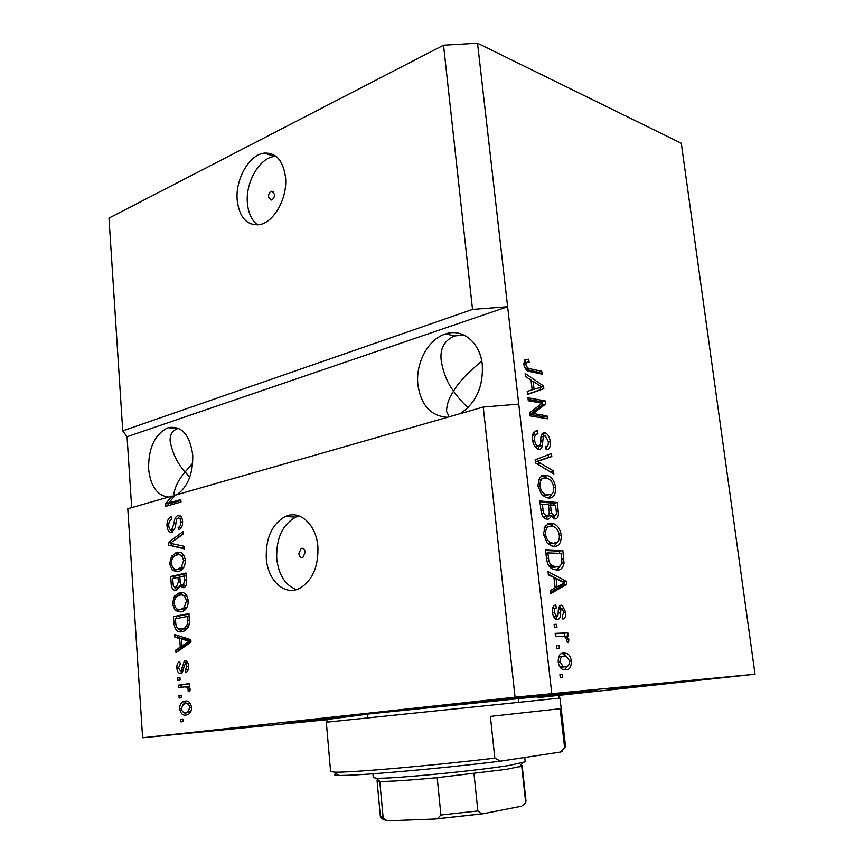 <?xml version="1.0" encoding="UTF-8"?>
<svg xmlns="http://www.w3.org/2000/svg" width="864" height="864" viewBox="0 0 864 864"><rect width="100%" height="100%" fill="white"/><g stroke="black" fill="none" stroke-linecap="round" stroke-linejoin="round"><path stroke-width="1.3" d="M274.482 194.216L271.771 191.214C269.59 191.981 268.477 193.936 268.445 197.078L271.166 200.092C273.337 199.314 274.439 197.359 274.482 194.216M285.509 177.174C283.198 160.65 276.156 152.626 264.384 153.101C249.178 154.516 235.073 179.561 237.222 200.459C239.458 217.577 246.834 225.644 259.34 224.672C273.942 222.62 287.766 197.942 285.509 177.174M276.037 156.341L274.547 156.46C259.351 157.82 245.257 182.66 247.428 203.407C248.378 213.365 251.78 220.525 257.612 224.91M305.284 552.161C304.733 549.072 303.35 547.819 301.158 548.424L298.836 553.586C299.387 556.686 300.769 557.939 302.983 557.323L305.284 552.161M317.887 546.653C316.321 524.437 299.678 509.555 285.336 516.499C272.041 524.027 265.691 537.937 266.285 558.22C267.635 580.576 284.774 596.441 299.927 588.222C312.584 580.36 318.578 566.503 317.887 546.653M299.182 515.981L295.736 517.115C282.452 524.578 276.124 538.38 276.718 558.511C278.629 574.884 285.206 585.252 296.438 589.604M460.069 413.683C475.956 403.229 483.354 386.91 482.285 364.748C480.179 342.436 462.499 328.072 445.673 333.914C428.317 338.98 415.336 363.182 417.895 384.815C421.06 405.356 430.909 416.189 447.466 417.29M463.795 334.962L454.712 335.956C444.172 340.438 439.69 348.797 441.256 361.022C443.47 373.248 447.574 383.292 453.557 391.144C457.942 383.13 467.327 373.108 481.734 361.066M177.001 494.651C187.92 486.648 193.158 473.44 192.726 455.015C189.767 434.495 181.57 425.38 168.124 427.68C154.948 434.041 148.435 447.746 148.576 468.774C150.487 486.065 157.086 495.515 168.372 497.124M178.826 428.414L177.433 428.76C172.044 430.812 169.636 435.1 170.197 441.612C172.681 453.676 177.66 463.784 185.144 471.938L192.704 463.212M574.506 691.459L452.758 704.322L574.506 691.459M263.941 725.144L170.057 734.972L263.941 725.144M719.723 677.722L610.481 689.245L719.723 677.722M597.672 690.617L391.932 711.072L287.69 722.628L329.994 718.826M189.767 477.187L185.144 471.938C178.772 479.38 175.025 486.702 173.88 493.916L174.442 495.958M467.975 407.689C461.732 401.771 456.926 396.252 453.557 391.144C449.086 397.602 446.742 404.32 446.537 411.296L449.194 416.794M537.214 697.712L755.028 674.233L681.286 143.251L477.533 43.2L443.534 45.198L472.522 309.409L122.742 430.866L127.051 436.72L131.674 507.622M443.534 45.198L108.972 218.095L122.742 430.866M477.533 43.2L507.622 306.731L472.522 309.409M180.9 500.494L171.461 503.15L168.707 502.978L175.36 495.126L483.235 407.052L515.074 697.205L142.603 737.759L127.786 508.734L172.066 496.066L174.42 496.228M168.707 502.978L180.835 499.565L181.008 502.038L165.823 506.282L165.64 503.658L172.066 496.066M171.914 532.267C169.031 532.548 167.389 530.442 166.99 525.928C166.795 521.273 168.145 518.227 171.029 516.812L171.904 519.037C169.711 519.966 168.664 522.169 168.772 525.679C168.955 528.53 169.927 529.902 171.698 529.805L174.15 523.087C174.258 519.448 175.36 516.974 177.466 515.678L177.887 515.538C180.608 515.171 182.174 517.115 182.585 521.348C182.801 525.571 181.613 528.368 179.021 529.74L178.146 527.483C180.047 526.748 180.932 524.891 180.792 521.91C180.63 519.21 179.701 517.914 178.027 518.022L176.526 519.221L175.284 527.634L171.914 532.267M184.345 548.888L168.523 545.119L168.34 542.56L183.114 531.511L183.298 534.082L170.186 543.262L184.162 546.286L184.345 548.888M169.625 563.922L171.515 556.286L176.58 552.593C181.116 551.2 184.043 553.748 185.36 560.218C185.263 565.888 183.406 569.506 179.788 571.072L178.103 571.622L172.433 570.434L169.625 563.922L171.439 563.954M172.4 603.904L174.301 596.279L179.399 592.715C183.967 591.451 186.916 594.097 188.244 600.664C188.19 606.15 186.44 609.682 182.984 611.269L180.943 611.928L175.23 610.556L172.4 603.904L174.226 603.893M179.669 638.528L174.917 637.232L174.733 634.597L190.825 639.63L190.998 642.136L175.986 652.666L175.802 650.03L180.263 647.093L179.669 638.528L182.444 638.442L174.917 637.232M183.017 721.602L180.792 721.861L180.608 719.28L182.844 719.021L183.017 721.602M186.17 715.025C182.801 715.759 180.641 713.696 179.68 708.826C179.636 705.337 180.662 703.015 182.758 701.849L185.069 701.136C188.395 700.412 190.534 702.486 191.495 707.324C191.538 710.824 190.523 713.156 188.428 714.334L186.17 715.025M181.354 697.723L179.14 698.026L178.956 695.455L181.181 695.153L181.354 697.723M184.291 686.923L178.427 687.766L178.243 685.195L189.605 683.554L189.788 686.135L187.963 686.405L190.21 689.17L189.767 691.686L188.06 690.952L188.136 689.17L186.646 687.053L184.291 686.923M180.122 680.076L177.908 680.4L177.736 677.84L179.95 677.506L180.122 680.076M180.9 673.477C178.546 673.553 177.196 671.728 176.85 668.002C176.677 664.729 177.584 662.58 179.561 661.554L180.425 663.854L178.47 667.926L180.446 670.961L181.429 670.216L184.259 661.079L184.918 660.863C187.067 660.874 188.287 662.591 188.568 666.047C188.795 669.028 188.05 671.069 186.332 672.149L185.728 672.419L185.339 669.881L186.948 666.392L185.328 663.39L181.84 673.186L180.9 673.477M182.423 631.573C177.876 632.837 175.068 630.234 173.977 623.765L173.48 616.604L188.957 613.57L189.443 624.445L184.993 630.752L182.423 631.573M176.202 590.198C173.221 590.63 171.558 588.524 171.212 583.88L170.694 576.482L186.073 573.005L186.602 580.532C186.905 584.107 185.987 586.537 183.848 587.833L179.744 586.051L176.202 590.198M142.603 737.759L327.37 719.701M542.128 403.218L528.293 400.712L527.958 397.764L545.27 400.939L545.627 404.028L533.261 413.532L547.02 415.865L547.366 418.781L530.053 415.897L529.686 412.722L542.128 403.218M538.704 449.334L538.002 449.172C534.978 447.725 533.164 444.528 532.559 439.571C532.105 433.577 533.714 430.682 537.365 430.888L537.937 433.879C535.421 433.879 534.33 435.964 534.643 440.132C534.956 443.232 536.047 445.273 537.905 446.256L538.304 446.342C540.227 445.727 541.048 443.513 540.767 439.679C540.702 435.121 541.976 432.799 544.622 432.724L545.195 432.853C547.992 434.128 549.677 437.054 550.271 441.634C550.735 446.98 549.374 449.636 546.178 449.626L545.605 446.634C547.722 446.656 548.608 444.928 548.284 441.439L545.26 435.748L543.283 436.331L542.344 445.5C541.868 448.276 540.659 449.55 538.704 449.334M553.856 474.023L535.475 462.92L535.118 459.821L551.448 453.524L551.804 456.559L537.332 461.462L553.5 470.945L553.856 474.023M537.872 485.633L539.644 477.382L545.281 475.135L547.463 475.6C551.653 476.896 554.375 480.859 555.66 487.48C555.682 495.126 553.187 498.625 548.154 497.988L546.005 497.545L541.544 494.446L537.872 485.633M543.478 534.233L545.238 525.755L550.876 523.195L553.63 523.746C557.572 525.128 560.12 528.962 561.276 535.27C561.308 543.046 558.814 546.728 553.781 546.307L551.059 545.767L547.171 543.024L543.478 534.233M553.932 577.53L548.392 574.862L548.024 571.644L566.471 581.353L566.816 584.323L550.562 593.676L550.195 590.458L555.142 587.876L553.932 577.53M562.799 677.614L560.282 677.819L559.915 674.654L562.432 674.46L562.799 677.614M755.028 674.233L515.074 697.205M483.235 407.052L518.746 404.104L507.622 306.731L127.051 436.72M518.746 404.104L551.772 693.436M565.92 669.838L562.648 669.362C560.293 668.293 558.814 665.798 558.198 661.856C558.209 655.852 560.088 652.903 563.836 653.011L566.849 653.486C569.214 654.545 570.715 657.04 571.342 661.003C571.385 666.868 569.581 669.805 565.92 669.838M559.429 648.529L556.913 648.659L556.546 645.527L559.062 645.397L559.429 648.529M562.118 636.239L555.509 636.509L555.152 633.377L567.832 632.902L568.188 636.001L566.19 636.077L568.847 639.641L568.512 642.6L566.579 641.52L566.557 639.403L564.764 636.692L562.118 636.239M556.988 627.437L554.472 627.512L554.116 624.391L556.632 624.316L556.988 627.437M557.464 619.618L556.178 619.38C554.116 618.246 552.884 615.892 552.496 612.349C552.128 607.964 553.219 605.48 555.746 604.886L556.33 607.975C554.774 608.31 554.116 609.822 554.342 612.522L556.794 616.518L557.863 615.784L558.23 612.846C558.047 608.537 559.051 605.999 561.233 605.21L562.28 605.416L565.607 611.993C566.05 616.097 565.121 618.462 562.842 619.099L562.259 616.01L563.825 612.133L561.838 608.288L560.909 609.282L560.585 612.76C560.758 616.918 559.721 619.196 557.464 619.618M556.643 569.927L553.306 569.3C549.601 568.058 547.333 564.44 546.502 558.457L545.497 549.742L562.842 550.476L564.03 563.285C562.842 568.264 560.38 570.478 556.643 569.927M547.074 519.178L545.854 518.929C543.013 517.676 541.361 514.685 540.907 509.954L539.87 500.969L557.204 502.502L558.252 511.402C558.792 516.229 557.669 518.756 554.872 518.994L550.876 515.495C550.303 518.195 549.04 519.426 547.074 519.178M531.014 380.041L525.506 376.52L525.15 373.464L543.499 385.916L543.834 388.746L527.569 394.438L527.224 391.37L532.159 389.891L531.014 380.041M523.854 364.111L524.578 359.975L528.606 359.23L529.168 362.189C527.245 361.433 526.165 362.254 525.917 364.684L527.58 367.88L529.297 368.604L541.782 371.25L542.117 374.134L529.664 371.52C526.727 371.099 524.794 368.626 523.854 364.111M559.926 674.762L562.432 674.46M562.68 653.162L563.836 653.011M561.622 653.497L563.382 653.94L566.114 656.327M569.56 661.23L571.342 661.003M567.497 666.166L564.408 669.816M559.915 666.932L562.658 667.051M560.736 656.597L558.554 657.158M569.538 661.036L566.611 656.5L564.203 656.143C561.6 655.927 560.218 657.817 560.045 661.813L562.961 666.338L565.434 666.706C568.026 666.889 569.387 664.999 569.538 661.036M561.956 667.138L565.434 666.706M558.23 662.04L560.045 661.813M556.578 645.743L559.062 645.397M555.196 633.744L567.832 632.902M564.376 633.398L564.71 636.282M563.868 636.412L566.19 636.077M566.611 639.954L568.847 639.641M554.148 624.683L556.632 624.316M552.744 607.792L552.884 608.526L556.33 607.975M552.55 612.803L554.342 612.522M553.802 616.972L556.794 616.518M560.596 605.318L561.233 605.21M559.408 606.28L561.092 608.407M563.846 612.263L565.607 611.993M558.587 608.807L561.632 608.321M558.479 609.66L560.909 609.282M556.88 616.507L555.941 619.272M548.316 574.214L563.058 581.947L566.471 581.353M563.242 583.556L563.404 584.896L566.816 584.323M563.404 584.896L550.411 592.358M561.449 581.418L556.092 578.578L557.053 586.883L564.862 582.822L561.449 581.418M554.094 578.923L556.092 578.578M555.055 587.218L557.053 586.883M545.584 550.541L559.451 551.124L562.842 550.476M559.451 551.124L559.71 553.36M561.676 563.717L564.03 563.285M560.304 565.747L556.772 569.927M549.666 566.827L552.895 567.497L556.081 566.914M561.2 553.414L547.906 552.895L548.51 558.155C548.77 561.665 549.904 564.138 551.923 565.585L556.308 566.87C558.965 567.346 560.844 565.931 561.935 562.637L561.2 553.414M545.908 553.273L547.906 552.895M552.895 567.497L556.308 566.87M549.061 566.114L551.923 565.585M546.512 558.522L548.51 558.155M547.366 523.897L550.876 523.195M547.495 523.897L550.249 524.448L553.835 526.759M559.321 535.658L561.276 535.27M557.399 542.063L553.932 546.318M547.538 543.413L550.076 543.942L553.057 543.359M547.808 526.91L543.974 528.109M559.278 535.172C558.457 530.518 556.6 527.699 553.694 526.716L551.2 526.219C547.441 525.787 545.551 528.487 545.53 534.33C546.372 538.952 548.24 541.782 551.113 542.819L553.478 543.272L557.237 542.203C558.878 540.853 559.559 538.51 559.278 535.172M550.076 543.942L553.478 543.272M543.542 534.73L545.53 534.33M539.989 502.027L553.835 503.237L557.204 502.502M553.835 503.237L554.072 505.181M554.969 515.905L553.792 518.724M546.242 519.048L547.495 516.208L550.876 515.495M543.132 516.845L545.098 516.154M551.513 516.64L552.388 516.089M548.694 515.138L549.191 515.851M555.552 505.31L550.422 504.868L551.545 513.151L554.234 515.97C556.189 515.711 556.816 513.788 556.135 510.203L555.552 505.31M548.467 505.3L550.422 504.868M551.459 516.553L554.234 515.97M549.158 513.659L551.545 513.151M548.392 504.695L542.268 504.176L543.532 513.14L546.707 516.154C548.845 515.981 549.623 514.015 549.04 510.257L548.392 504.695M540.292 504.608L542.268 504.176M543.326 516.866L546.707 516.154M541.566 513.562L543.532 513.14M540.983 510.613L542.97 510.192M541.339 475.88L545.281 475.135M541.922 475.924L547.862 478.634M553.716 487.922L555.66 487.48M551.923 493.862L548.802 498.02M542.311 495.266L544.482 495.742L548.024 495.007M542.041 478.883L538.229 480.06M553.662 487.296C552.755 482.404 550.757 479.498 547.668 478.559L545.605 478.116C541.847 477.522 539.957 480.092 539.924 485.827C540.853 490.655 542.83 493.571 545.875 494.575L547.852 494.986L551.61 494.111C553.252 492.858 553.932 490.59 553.662 487.296M544.482 495.742L547.852 494.986M537.959 486.281L539.924 485.827M548.165 454.788L548.467 457.369L551.804 456.559M548.467 457.369L535.356 461.884M535.367 461.948L537.332 461.462M546.577 469.627L550.152 471.744L553.5 470.945M534.319 431.687L537.365 430.888M534.06 431.924L534.6 434.754L532.559 435.359M532.699 440.629L534.643 440.132M535.291 447.109L538.304 446.342M535.367 447.206L536.436 446.623M542.527 433.274L544.622 432.724M542.052 433.782L544.45 435.64M548.348 442.12L550.271 441.634M546.955 446.353L546.048 448.967M541.598 436.525L541.058 436.504M541.004 436.914L543.283 436.331M539.017 446.31L542.344 445.5M539.006 446.342L537.959 449.15M528.142 399.341L541.966 401.857L545.27 400.939M541.966 401.857L542.333 404.946L545.627 404.028M542.333 404.946L529.945 414.439L533.261 413.532M529.945 414.439L543.715 416.761L547.02 415.865M543.715 416.761L543.888 418.198M531.101 380.7L532.451 381.618M541.123 386.608L543.499 385.916M540.281 387.45L540.54 389.686L543.834 388.746M540.54 389.686L527.548 394.232M538.067 388.044L541.89 386.986L533.164 381.413L534.082 389.318L541.89 386.986M531.241 381.974L533.164 381.413M532.159 389.869L534.082 389.318M524.48 360.094L528.606 359.23M525.312 360.234L525.884 363.193L523.778 363.182M524.027 365.256L525.917 364.684M525.334 368.561L527.58 367.88M526.208 369.641L538.499 372.222L541.782 371.25M538.499 372.222L538.639 373.41M182.844 719.086L180.608 719.28M191.495 707.335L189.842 707.465C189.022 704.376 187.499 703.123 185.263 703.717L183.373 704.29L181.3 708.685L179.68 708.826M183.103 704.462L186.883 701.114M186.019 701.06L185.069 701.136M187.24 714.809L183.427 712.174M188.125 712.26L190.879 711.45M190.534 703.771L188.05 703.501M188.665 712.217L185.879 712.444L187.801 711.86L189.842 707.465M181.3 708.685C182.11 711.763 183.632 713.016 185.879 712.444M181.192 695.304L178.956 695.455M181.192 687.366L181.03 685.022L178.243 685.195M181.03 685.022L189.616 683.78M190.048 690.811L188.06 690.952M190.188 689.029L188.136 689.17M188.838 686.902L186.646 687.053M188.514 686.707L187.078 686.74M179.96 677.711L177.736 677.84M178.47 667.915L176.85 668.002M180.058 664.016L180.349 663.379M183.038 670.82L180.446 670.961M183.611 670.108L181.429 670.216M185.339 663.39L186.602 661.241M185.49 660.841L184.918 660.863M188.158 669.935L185.339 669.881M188.579 666.306L186.948 666.392M188.028 663.26L185.479 663.39M186.57 668.844L186.419 669.827M182.034 673.078L180.295 670.972M177.692 637.146L177.574 635.483M178.643 650.797L178.578 649.912L175.802 650.03M178.578 649.912L183.049 646.985L180.263 647.093M183.049 646.985L182.974 645.905M182.488 639.014L182.444 638.442M190.912 640.926L184.313 638.96L181.537 639.047L182.023 645.937L189.27 641.174L181.537 639.047M182.023 645.937L184.799 645.84L190.966 641.714M189.011 640.462L186.224 640.548M190.922 641.12L189.27 641.174M175.802 623.722L173.977 623.765M176.396 618.592L176.256 616.561L173.48 616.604M176.256 616.561L189 614.066M182.293 631.595L177.833 628.452M182.38 629.024L185.047 628.96L188.438 627.48M187.315 616.464L175.446 618.775L175.748 623.117C175.824 626.033 176.71 627.912 178.416 628.765L182.272 629.035L184.464 628.333L187.553 624.305L187.315 616.464L189.162 616.442M189.475 620.741L187.618 620.773M189.464 624.262L187.553 624.305M185.047 628.96L182.272 629.035M177.034 596.322L174.301 596.279M177.066 596.279L182.164 592.715L179.399 592.715M182.164 592.715L182.704 592.618M180.846 611.95L178.006 610.524L175.23 610.556M178.006 610.524L176.45 608.591M180.922 609.39L183.578 609.358L186.646 607.921M186.959 595.966L182.585 595.188M186.419 601.052C185.371 596.041 183.082 594.097 179.55 595.242L178.07 595.717C175.532 596.884 174.236 599.486 174.182 603.515C175.176 608.386 177.379 610.34 180.814 609.39L184.237 607.63L186.419 601.052L188.266 601.052M186.829 607.597L184.237 607.63M183.578 609.358L180.814 609.39M173.588 578.372L173.459 576.515L170.694 576.482M173.459 576.515L186.116 573.664M183.989 587.768L182.509 586.073L179.744 586.051M176.785 590.036L174.636 587.596M176.936 587.304L179.302 587.542M180.716 586.062L181.04 585.068M183.794 585.068L186.019 585.446L183.244 585.425L184.723 580.057L184.432 575.932L179.82 576.968L180.446 583.859L183.244 585.425M186.278 575.953L184.432 575.932M185.512 585.608L182.747 585.587M178.016 577.379L172.649 578.578L173.362 585.932L176.018 587.693L178.34 582.001L178.016 577.379L179.842 577.4M178.783 587.704L176.018 587.693M174.096 556.362L171.515 556.286M174.485 556.07L179.334 552.679L176.58 552.593M179.334 552.679L180.284 552.496M177.606 571.72L175.198 570.478L172.433 570.434M175.198 570.478L173.513 568.328M177.692 569.16L180.738 569.149L183.546 567.821M184.237 555.865L180.101 555.044M183.546 560.66C182.509 555.725 180.23 553.867 176.72 555.098L175.543 555.487C172.865 556.621 171.482 559.289 171.396 563.479C172.379 568.274 174.571 570.154 177.973 569.106L181.375 567.248L183.546 560.66L185.382 560.704M183.87 567.302L181.375 567.248M180.738 569.149L177.973 569.106M184.302 548.316L168.523 545.119M171.277 545.216L171.158 543.413M183.254 533.585L171.104 542.668L168.34 542.56M168.793 526.014L166.99 525.928M170.942 519.556L171.806 518.357M173.362 529.88L171.698 529.805M178.06 518.022L180.198 515.84M179.842 515.646L177.887 515.538M180.986 528.185L178.146 527.483M180.9 527.612L181.58 527.288M182.617 522.007L180.792 521.91M182.002 518.303L180.781 518.173M172.411 532.094L170.489 529.697M168.512 505.537L168.394 503.831L165.64 503.658M168.394 503.831L169.096 502.999M173.837 496.184L174.776 495.817M583.708 691.708L412.236 709.009L301.752 721.008L330.62 718.697M559.98 698.069L565.628 747.155L564.624 747.781L560.131 708.728L490.374 716.396L494.824 758.128C430.834 765.763 349.304 772.794 334.692 772.146L330.599 771.541L326.311 722.207L559.98 698.069L558.155 695.779L554.666 695.531L538.207 696.654L370.429 713.761L328.201 719.334L326.311 722.207M561.848 750.654C563.144 750.935 562.669 751.399 560.412 752.058L500.45 761.152C438.167 768.852 353.203 776.196 338.45 775.375C333.806 775.224 333.158 774.662 336.496 773.701M564.624 747.781L560.412 752.058M500.45 761.152L494.824 758.128M372.924 773.798L373.28 777.611L376.045 778.162C388.411 779.252 474.66 771.044 509.198 765.428L525.215 761.832L524.74 757.469M525.604 801.738L521.705 766.109L506.768 769.273L437.195 777.665C407.808 780.419 388.67 781.65 379.782 781.348L377.071 780.775L380.344 816.296L383.119 817.387L384.836 819.871L388.876 820.789L435.478 818.996L437.314 818.759L440.91 815.022L477.857 810.95L481.442 813.877L483.073 813.748L521.543 806.188L525.442 803.164L526.025 801.112L522.148 765.698L519.89 766.4M473.99 773.712L477.857 810.95M437.195 777.665L440.91 815.022M376.045 778.162L379.76 781.348L383.119 817.387M558.209 613.127L560.585 612.76M561.848 559.03L563.803 558.662M556.297 511.823L558.252 511.402M549.083 510.602L551.038 510.181M536.609 461.473L539.957 460.652M537.019 463.86L540.238 463.072M540.68 441.18L542.657 440.672M526.662 369.749L529.956 368.755M183.967 667.602L181.883 667.71M188.935 643.043L186.16 643.14M173.027 583.902L171.212 583.88M186.57 580.079L184.723 580.057M180.176 582.023L178.34 582.001M175.792 523.174L174.15 523.087M333.202 718.222C310.738 720.23 325.609 718.427 377.827 712.811L539.222 696.298C571.169 693.284 570.596 693.598 537.527 697.259M482.188 813.866L436.493 818.91M386.014 820.422L384.264 819.72M273.402 191.711L271.771 191.214M274.547 156.46L264.384 153.101M303.307 548.5L301.158 548.424M295.736 517.115L285.336 516.499M454.712 335.956L445.673 333.914M177.433 428.76L168.124 427.68M178.006 552.344L178.06 553.1M566.849 653.486L563.382 653.94M562.961 666.338L559.786 666.727M556.232 616.41L553.705 616.799M562.28 605.416L559.796 605.804M553.338 566.309L549.925 566.924M553.63 523.746L550.249 524.448M551.113 542.819L547.711 543.488M553.586 515.84L551.308 516.316M545.897 515.981L542.948 516.607M547.463 475.6L544.104 476.388M545.875 494.575L542.506 495.331M537.905 446.256L535.162 446.947M545.195 432.853L542.149 433.652M529.297 368.604L526.122 369.554M182.758 701.849L185.544 701.644M187.801 711.86L190.598 711.623M180.857 670.831L183.492 670.691M184.259 661.079L186.16 660.992M185.706 669.719L188.266 669.578M184.464 628.333L187.24 628.268M177.757 593.255L180.522 593.255M182.412 608.872L185.188 608.839M176.558 587.52L179.312 587.531M175.306 553.014L178.07 553.1M179.269 568.674L182.034 568.728M171.029 516.812L171.569 516.834M171.979 529.708L174.593 529.826M177.466 515.678L180.187 515.83M338.45 775.375L334.692 772.146M518.227 698.35L518.638 702.086L518.227 698.35M519.566 766.822L522.558 762.944M367.772 717.671L367.427 713.923M437.346 818.748L481.421 813.877M384.826 819.871C381.877 819.04 380.387 817.852 380.344 816.296M525.442 803.164L526.025 801.112"/></g></svg>
